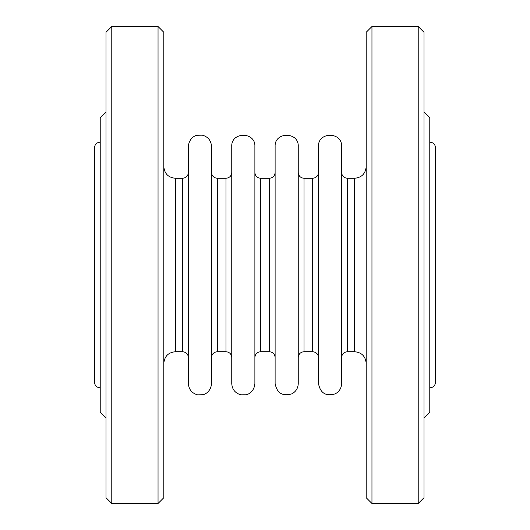 <?xml version="1.0" encoding="UTF-8"?>
<svg xmlns="http://www.w3.org/2000/svg" width="530" height="530" viewBox="0 0 530 530"><rect width="100%" height="100%" fill="white"/><g stroke="black" fill="none" stroke-linecap="round" stroke-linejoin="round"><path stroke-width="0.79" d="M341.611 265L341.611 357.511C341.949 353.994 343.877 352.072 347.389 351.728L347.389 178.272C343.877 177.928 341.949 176.006 341.611 172.489M341.611 383.528L341.611 146.472C342.327 131.553 317.768 131.553 318.484 146.472L318.484 383.528C320.279 393.134 325.864 396.579 335.252 393.85C339.313 391.604 341.433 388.165 341.611 383.528M298.244 265L298.244 357.511C298.589 353.994 300.517 352.072 304.028 351.728L304.028 178.272C300.517 177.928 298.589 176.006 298.244 172.489M298.244 383.528L298.244 146.472C298.96 131.553 274.401 131.553 275.116 146.472L275.116 383.528C276.912 393.134 282.503 396.579 291.891 393.85C295.952 391.604 298.065 388.165 298.244 383.528M254.884 265L254.884 357.511C255.221 354 257.149 352.072 260.661 351.728L260.661 178.272C257.149 177.928 255.221 176.006 254.884 172.489M254.884 383.528L254.884 146.472C255.599 131.553 231.04 131.553 231.756 146.472L231.756 383.528C232.133 389.371 235.135 393.127 240.746 394.804L245.973 394.784C248.285 394.572 254.307 391.577 254.884 383.528M211.516 265L211.516 357.511C211.861 354 213.789 352.072 217.3 351.728L217.3 178.272C213.789 177.928 211.861 176.006 211.516 172.489M211.516 383.528L211.516 146.472C211.119 140.549 208.065 136.78 202.354 135.163L197.127 135.263C194.901 135.461 188.892 138.595 188.388 146.472L188.388 383.528C188.793 389.451 191.847 393.227 197.564 394.843L202.785 394.737C205.136 394.466 210.98 391.412 211.516 383.528M158.039 503.5L163.816 497.716L163.816 32.284L158.039 26.5L158.039 503.5L111.784 503.5L111.784 26.5L106 32.284L106 497.716L111.784 503.5M366.184 32.284L366.184 497.716L371.961 503.5L371.961 26.5L366.184 32.284M429.784 387.861C433.295 387.523 435.223 385.595 435.561 382.084L435.561 147.916C435.223 144.405 433.295 142.477 429.784 142.139M100.216 142.139C96.705 142.477 94.777 144.405 94.439 147.916L94.439 382.084C94.777 385.595 96.705 387.523 100.216 387.861M424 418.216L429.784 412.439L429.784 117.561L424 111.784M418.216 503.5L424 497.716L424 32.284L418.216 26.5L418.216 503.5L371.961 503.5M106 418.216L100.216 412.439L100.216 117.561L106 111.784M347.389 178.272L354.616 178.272L354.616 351.728C361.639 352.41 365.495 356.266 366.184 363.288M304.028 178.272L312.7 178.272L312.7 351.728C316.211 352.072 318.139 354 318.484 357.511M260.661 178.272L269.339 178.272L269.339 351.728C272.851 352.072 274.772 353.994 275.116 357.511M217.3 178.272L225.972 178.272L225.972 351.728C229.483 352.072 231.411 353.994 231.756 357.511M182.611 351.728L175.384 351.728L175.384 178.272L182.611 178.272L182.611 351.728C186.123 352.072 188.051 354 188.388 357.511M347.389 351.728L354.616 351.728M304.028 351.728L312.7 351.728M260.661 351.728L269.339 351.728M217.3 351.728L225.972 351.728M182.611 178.272C186.123 177.928 188.051 176 188.388 172.489M312.7 178.272C316.211 177.928 318.139 176.006 318.484 172.489M269.339 178.272C272.851 177.928 274.779 176 275.116 172.489M225.972 178.272C229.483 177.928 231.411 176 231.756 172.489M175.384 351.728C168.361 352.41 164.505 356.266 163.816 363.288M175.384 178.272C168.361 177.59 164.505 173.734 163.816 166.711M354.616 178.272C361.639 177.59 365.495 173.734 366.184 166.711M371.961 26.5L418.216 26.5M111.784 26.5L158.039 26.5"/></g></svg>
